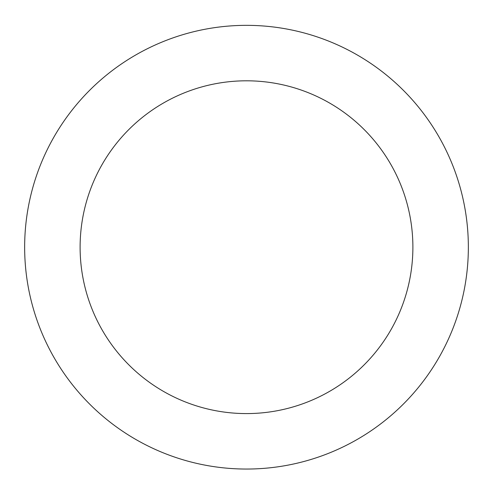 <?xml version="1.0" encoding="UTF-8"?>
<svg xmlns="http://www.w3.org/2000/svg" width="493" height="493" viewBox="0 0 493 493"><rect width="100%" height="100%" fill="white"/><g stroke="black" fill="none" stroke-linecap="round" stroke-linejoin="round"><path stroke-width="0.74" d="M412.887 247.196A166.387 166.387 0 0 0 163.306 103.099A166.387 166.387 0 0 0 163.306 391.294A166.387 166.387 0 0 0 412.887 247.196M468.35 247.196A221.85 221.85 0 0 0 135.575 55.068A221.85 221.85 0 0 0 135.575 439.325A221.85 221.85 0 0 0 468.35 247.196"/></g></svg>
